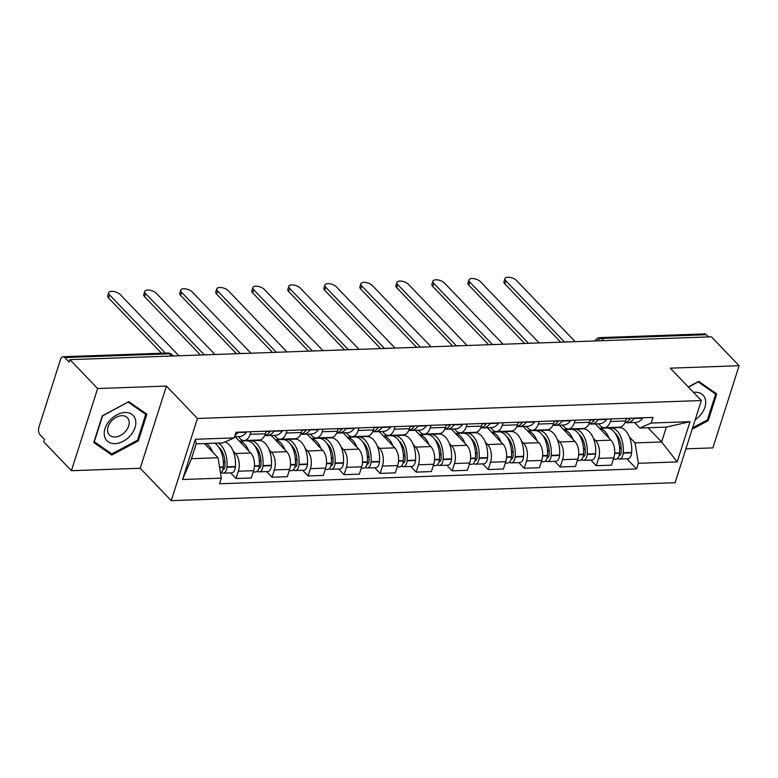 <?xml version="1.0" encoding="UTF-8"?>
<svg xmlns="http://www.w3.org/2000/svg" width="778" height="778" viewBox="0 0 778 778"><rect width="100%" height="100%" fill="white"/><g stroke="black" fill="none" stroke-linecap="round" stroke-linejoin="round"><path stroke-width="1.17" d="M685.914 448.838L712.881 447.885L739.1 365.718L711.403 336.816L69.923 359.65L97.629 388.543L71.401 470.709L140.215 468.259L171.248 500.643L675.1 482.71L701.328 400.544L197.476 418.476L166.434 386.092L97.629 388.543M71.401 470.709L43.704 441.816L44.472 439.414L40.155 434.912A5.602 3.17 -92 0 1 38.9 427.219L60.538 359.426A5.602 3.17 -92 0 1 63.115 356.732L167.727 353.008A5.602 3.17 88 0 1 169.448 353.815L64.846 357.54A5.602 3.17 -92 0 0 63.115 356.732M739.1 365.718L670.286 368.169L701.328 400.544M603.835 340.647L601.725 338.44A5.602 3.17 88 0 0 599.994 337.623L704.596 333.898A5.602 3.17 88 0 1 706.327 334.715L601.725 338.44A5.602 3.9 136.2 0 0 597.027 340.89M708.447 336.923L706.327 334.715M64.846 357.54L69.164 362.042L69.923 359.65M233.167 451.123L235.471 453.516A12.895 7.294 88 0 1 238.36 471.215L236.026 478.528L251.265 477.984L253.599 470.68A12.895 7.294 -92 0 0 250.711 452.981L235.141 436.73M244.185 440.533L259.424 439.988A12.895 7.294 -92 0 0 265.366 433.784L250.127 434.328A12.895 7.294 88 0 1 244.185 440.533A12.895 7.294 88 0 1 240.208 438.666L238.243 436.623M250.127 434.328L250.954 431.732M230.609 472.878L236.026 478.528M265.366 433.784L266.202 431.187M269.198 449.84L271.493 452.242A12.895 7.294 88 0 1 274.381 469.941L272.047 477.245L287.286 476.7L289.62 469.397A12.895 7.294 -92 0 0 286.732 451.697L271.162 435.447M259.735 439.969L260.26 440.513M286.985 430.448L286.148 433.045A12.895 7.294 88 0 1 280.206 439.249A12.895 7.294 88 0 1 276.229 437.382L274.264 435.34M266.63 471.594L272.047 477.245M280.206 439.249L295.446 438.704A12.895 7.294 -92 0 0 301.387 432.5L302.224 429.903M305.219 448.556L307.514 450.958A12.895 7.294 88 0 1 310.403 468.657L308.069 475.961L323.308 475.416L325.642 468.113A12.895 7.294 -92 0 0 322.753 450.413L307.184 434.163M295.757 438.685L296.282 439.239M323.006 429.164L322.17 431.761A12.895 7.294 88 0 1 316.228 437.965A12.895 7.294 88 0 1 312.25 436.108L310.296 434.056M302.652 470.311L308.069 475.961M316.228 437.965L331.467 437.421A12.895 7.294 -92 0 0 337.419 431.226L338.245 428.62M341.241 447.272L343.536 449.674A12.895 7.294 88 0 1 346.424 467.374L344.09 474.677L359.329 474.133L361.663 466.829A12.895 7.294 -92 0 0 358.775 449.13L343.205 432.889M331.778 437.401L332.303 437.956M359.028 427.881L358.201 430.487A12.895 7.294 88 0 1 352.249 436.682A12.895 7.294 88 0 1 348.281 434.824L346.317 432.772M338.673 469.027L344.09 474.677M352.249 436.682L367.488 436.147A12.895 7.294 -92 0 0 373.44 429.942L374.267 427.346M377.262 445.998L379.557 448.391A12.895 7.294 88 0 1 382.445 466.09L380.111 473.394L395.35 472.859L397.684 465.545A12.895 7.294 -92 0 0 394.796 447.846L379.226 431.605M367.8 436.118L368.325 436.672M395.049 426.607L394.222 429.203A12.895 7.294 88 0 1 388.271 435.408A12.895 7.294 88 0 1 384.303 433.541L382.338 431.489M374.695 467.743L380.111 473.394M388.271 435.408L403.519 434.863A12.895 7.294 -92 0 0 409.461 428.659L410.288 426.062M413.283 444.715L415.578 447.107A12.895 7.294 88 0 1 418.467 464.806L416.133 472.12L431.372 471.575L433.706 464.272A12.895 7.294 -92 0 0 430.817 446.572L415.248 430.322M403.821 434.844L404.346 435.388M431.07 425.323L430.244 427.919A12.895 7.294 88 0 1 424.302 434.124A12.895 7.294 88 0 1 420.324 432.257L418.36 430.215M410.716 466.46L416.133 472.12M424.302 434.124L439.541 433.579A12.895 7.294 -92 0 0 445.483 427.375L446.309 424.778M449.305 443.431L451.6 445.833A12.895 7.294 88 0 1 454.488 463.523L452.154 470.836L467.403 470.291L469.727 462.988A12.895 7.294 -92 0 0 466.849 445.288L451.269 429.038M439.842 433.56L440.367 434.105M467.092 424.039L466.265 426.636A12.895 7.294 88 0 1 460.323 432.84A12.895 7.294 88 0 1 456.346 430.973L454.381 428.931M446.737 465.186L452.154 470.836M460.323 432.84L475.562 432.296A12.895 7.294 -92 0 0 481.504 426.091L482.331 423.495M485.326 442.147L487.631 444.549A12.895 7.294 88 0 1 490.51 462.249L488.185 469.552L503.424 469.008L505.749 461.704A12.895 7.294 -92 0 0 502.87 444.005L487.291 427.754M475.864 432.276L476.389 432.831M503.113 422.755L502.287 425.352A12.895 7.294 88 0 1 496.345 431.557A12.895 7.294 88 0 1 492.367 429.699L490.403 427.647M482.768 463.902L488.185 469.552M496.345 431.557L511.584 431.012A12.895 7.294 -92 0 0 517.526 424.817L518.352 422.211M521.348 440.863L523.652 443.266A12.895 7.294 88 0 1 526.531 460.965L524.207 468.268L539.446 467.724L541.78 460.42A12.895 7.294 -92 0 0 538.891 442.721L523.312 426.47M511.885 430.993L512.42 431.547M539.135 421.472L538.308 424.068A12.895 7.294 88 0 1 532.366 430.273A12.895 7.294 88 0 1 528.388 428.415L526.424 426.363M518.79 462.618L524.207 468.268M532.366 430.273L547.605 429.738A12.895 7.294 -92 0 0 553.547 423.533L554.374 420.937M557.369 439.58L559.674 441.982A12.895 7.294 88 0 1 562.562 459.681L560.228 466.985L575.467 466.45L577.801 459.137A12.895 7.294 -92 0 0 574.913 441.437L559.343 425.196M547.907 429.709L548.441 430.263M575.156 420.198L574.329 422.794A12.895 7.294 88 0 1 568.387 428.999A12.895 7.294 88 0 1 564.41 427.132L562.445 425.08M554.811 461.335L560.228 466.985M568.387 428.999L583.626 428.454A12.895 7.294 -92 0 0 589.568 422.25L590.395 419.653M593.39 438.306L595.695 440.698A12.895 7.294 88 0 1 598.583 458.398L596.249 465.711L611.489 465.166L613.823 457.853A12.895 7.294 -92 0 0 610.934 440.163L595.365 423.913M583.928 428.425L584.463 428.979M611.177 418.914L610.351 421.511A12.895 7.294 88 0 1 604.409 427.715A12.895 7.294 88 0 1 600.431 425.848L598.467 423.796M590.833 460.051L596.249 465.711M604.409 427.715L619.648 427.171A12.895 7.294 -92 0 0 625.59 420.966L626.426 418.37M218.025 457.746L221.351 478.139L182.558 479.52L195.404 439.269L234.197 437.897L222.771 442.896L196.212 443.839L191.476 458.689L218.025 457.746L204.419 443.548M648.006 427.764L661.611 441.962L666.347 427.103L639.798 428.056L651.225 423.047L653.024 417.426L235.997 432.267L234.197 437.897M651.225 423.047L690.018 421.676L677.171 461.918L638.378 463.299L635.052 442.906L661.611 441.962L677.171 461.918M221.351 478.139L219.561 483.77L636.589 468.93L638.378 463.299M171.248 500.643L197.476 418.476M140.215 468.259L166.434 386.092M146.847 414.217L128.827 401.662L102.278 415.802L93.759 442.488L111.789 455.042L138.328 440.902L146.847 414.217M692.196 429.164L708.223 420.626L716.742 393.931L698.712 381.376L688.287 386.938M619.959 427.151L620.484 427.696M629.421 437.022L635.052 442.906M639.798 428.056L634.488 422.522M626.854 458.777L636.589 468.93M182.558 479.52L191.476 458.689M195.404 439.269L196.212 443.839M666.347 427.103L690.018 421.676M137.541 440.076L138.328 440.902M108.58 451.707L111.789 455.042M707.426 419.799L708.223 420.626M109.542 294.862L108.55 297.974A6.448 2.849 -162.3 0 1 107.724 295.825L108.716 292.713A6.448 2.849 17.7 0 0 109.542 294.862L165.364 353.095M178.911 355.77L120.162 294.483A6.448 2.849 17.7 0 0 113.617 291.458A6.448 2.849 17.7 0 0 108.716 292.713M234.956 435.515A21.298 12.049 -92 0 0 237.942 432.529L238.117 432.286A7.08 4.007 -92 0 0 238.185 432.189M234.557 436.75L239.41 436.575A21.298 12.049 -92 0 0 246.363 432.228L246.538 431.985A7.08 4.007 -92 0 0 246.616 431.887M214.611 443.178A21.298 12.049 88 0 1 223.286 466.995L223.257 467.393A7.08 4.007 88 0 1 220.514 473.014M212.783 452.271A21.298 12.049 -92 0 0 206.189 443.479M221.351 472.402A7.08 4.007 -92 0 0 223.228 473.141A7.08 4.007 -92 0 0 226.952 467.257L226.982 466.868A21.298 12.049 -92 0 0 218.307 443.052M223.228 473.141L231.649 472.839A7.08 4.007 -92 0 0 235.374 466.965L235.403 466.567A21.298 12.049 -92 0 0 224.9 441.962M224.998 462.998L223.257 461.169M218.735 447.185A17.651 9.988 88 0 1 224.93 466.246L224.9 466.644A3.433 1.945 88 0 1 223.092 469.494A3.433 1.945 88 0 1 222.907 469.484M108.55 297.974L161.513 353.231M104.544 436.312A18.215 12.681 136.2 0 0 123.225 441.282A18.215 12.681 136.2 0 0 135.508 419.819A18.215 12.681 136.2 0 0 116.826 414.849A18.215 12.681 136.2 0 0 104.544 436.312M107.782 431.994A12.467 8.684 136.2 0 0 109.377 434.97A12.467 8.684 136.2 0 0 122.554 434.143A12.467 8.684 136.2 0 0 128.983 420.694A12.467 8.684 136.2 0 0 127.378 417.718A12.467 8.684 136.2 0 0 114.201 418.545A12.467 8.684 136.2 0 0 107.782 431.994M128.282 402.197L145.749 414.363L137.492 440.222L111.769 453.924L94.313 441.758L102.56 415.899L128.117 402.031M143.094 411.601L145.749 414.363M695.192 419.75A18.215 12.681 136.2 0 0 705.403 399.532A18.215 12.681 136.2 0 0 693.451 392.336M698.012 381.755L715.634 394.086L707.387 419.945L692.624 427.803M712.988 391.324L715.634 394.086M688.442 387.104L698.177 381.92M145.564 293.578L144.572 296.69A6.448 2.849 -162.3 0 1 143.745 294.541L144.737 291.429A6.448 2.849 17.7 0 0 145.564 293.578L204.313 354.865M214.932 354.486L156.193 293.199A6.448 2.849 17.7 0 0 149.639 290.175A6.448 2.849 17.7 0 0 144.737 291.429M265.142 435.408A21.298 12.049 -92 0 0 267 435.592A21.298 12.049 -92 0 0 273.963 431.245L274.138 431.002A7.08 4.007 -92 0 0 274.206 430.905M267 435.592L275.431 435.301A21.298 12.049 -92 0 0 282.385 430.944L282.56 430.701A7.08 4.007 -92 0 0 282.638 430.604M270.511 431.031A7.08 4.007 88 0 1 270.443 431.138L270.267 431.382A21.298 12.049 88 0 1 264.695 435.534M239.313 441.087L246.577 440.825A21.298 12.049 88 0 1 259.307 465.711L259.278 466.11A7.08 4.007 88 0 1 255.554 471.983L253.151 472.071M248.804 450.997A21.298 12.049 -92 0 0 239.42 441.204M257.372 471.118A7.08 4.007 -92 0 0 259.249 471.857A7.08 4.007 -92 0 0 262.974 465.983L263.003 465.584A21.298 12.049 -92 0 0 250.273 440.698A21.298 12.049 -92 0 0 248.435 441.009M259.249 471.857L267.681 471.556A7.08 4.007 -92 0 0 271.405 465.682L271.434 465.283A21.298 12.049 -92 0 0 258.704 440.397L250.273 440.698M243.076 440.426L243.563 440.931M261.019 461.714L259.278 459.895M254.756 445.901A17.651 9.988 88 0 1 260.951 464.962L260.922 465.361A3.433 1.945 88 0 1 259.123 468.21A3.433 1.945 88 0 1 258.928 468.2M144.572 296.69L200.461 355.001M181.585 292.295L180.593 295.407A6.448 2.849 -162.3 0 1 179.767 293.257L180.759 290.145A6.448 2.849 17.7 0 0 181.585 292.295L240.334 353.582M250.954 353.202L192.215 291.915A6.448 2.849 17.7 0 0 185.66 288.891A6.448 2.849 17.7 0 0 180.759 290.145M301.164 434.124A21.298 12.049 -92 0 0 303.021 434.319A21.298 12.049 -92 0 0 309.984 429.962L310.159 429.719A7.08 4.007 -92 0 0 310.228 429.621M303.021 434.319L311.453 434.017A21.298 12.049 -92 0 0 318.406 429.67L318.581 429.427A7.08 4.007 -92 0 0 318.659 429.32M306.532 429.757A7.08 4.007 88 0 1 306.464 429.855L306.289 430.098A21.298 12.049 88 0 1 300.716 434.25M275.334 439.803L282.599 439.541A21.298 12.049 88 0 1 295.329 464.437L295.3 464.826A7.08 4.007 88 0 1 291.575 470.7L289.173 470.787M284.836 449.713A21.298 12.049 -92 0 0 275.441 439.92M293.394 469.844A7.08 4.007 -92 0 0 295.27 470.573A7.08 4.007 -92 0 0 298.995 464.699L299.024 464.301A21.298 12.049 -92 0 0 286.294 439.414A21.298 12.049 -92 0 0 284.456 439.735M295.27 470.573L303.702 470.272A7.08 4.007 -92 0 0 307.427 464.398L307.456 463.999A21.298 12.049 -92 0 0 294.726 439.113L286.294 439.414M279.098 439.142L279.584 439.658M297.04 460.43L295.3 458.612M290.778 444.617A17.651 9.988 88 0 1 296.972 463.688L296.943 464.077A3.433 1.945 88 0 1 295.144 466.936A3.433 1.945 88 0 1 294.95 466.926M180.593 295.407L236.483 353.718M217.616 291.011L216.615 294.123A6.448 2.849 -162.3 0 1 215.788 291.974L216.78 288.862A6.448 2.849 17.7 0 0 217.616 291.011L276.355 352.298M286.975 351.919L228.236 290.632A6.448 2.849 17.7 0 0 221.681 287.617A6.448 2.849 17.7 0 0 216.78 288.862M337.195 432.85A21.298 12.049 -92 0 0 339.043 433.035A21.298 12.049 -92 0 0 346.006 428.688L346.181 428.445A7.08 4.007 -92 0 0 346.249 428.338M339.043 433.035L347.474 432.733A21.298 12.049 -92 0 0 354.437 428.386L354.612 428.143A7.08 4.007 -92 0 0 354.68 428.036M342.553 428.474A7.08 4.007 88 0 1 342.485 428.571L342.31 428.814A21.298 12.049 88 0 1 336.738 432.976M311.356 438.52L318.62 438.267A21.298 12.049 88 0 1 331.35 463.153L331.321 463.542A7.08 4.007 88 0 1 327.596 469.426L325.194 469.504M320.857 448.429A21.298 12.049 -92 0 0 311.463 438.636M329.415 468.56A7.08 4.007 -92 0 0 331.292 469.29A7.08 4.007 -92 0 0 335.017 463.416L335.046 463.017A21.298 12.049 -92 0 0 322.316 438.131A21.298 12.049 -92 0 0 320.478 438.452M331.292 469.29L339.723 468.988A7.08 4.007 -92 0 0 343.448 463.114L343.477 462.716A21.298 12.049 -92 0 0 330.747 437.829L322.316 438.131M315.119 437.858L315.605 438.374M333.062 459.146L331.321 457.328M326.809 443.334A17.651 9.988 88 0 1 333.003 462.404L332.974 462.803A3.433 1.945 88 0 1 331.165 465.652A3.433 1.945 88 0 1 330.971 465.643M216.615 294.123L272.504 352.434M253.638 289.727L252.636 292.849A6.448 2.849 -162.3 0 1 251.809 290.7L252.801 287.578A6.448 2.849 17.7 0 0 253.638 289.727L312.377 351.014M322.996 350.645L264.257 289.348A6.448 2.849 17.7 0 0 257.703 286.333A6.448 2.849 17.7 0 0 252.801 287.578M373.216 431.566A21.298 12.049 -92 0 0 375.074 431.751A21.298 12.049 -92 0 0 382.027 427.404L382.202 427.161A7.08 4.007 -92 0 0 382.27 427.054M375.074 431.751L383.496 431.45A21.298 12.049 -92 0 0 390.459 427.103L390.634 426.859A7.08 4.007 -92 0 0 390.702 426.762M378.575 427.19A7.08 4.007 88 0 1 378.507 427.287L378.332 427.53A21.298 12.049 88 0 1 372.759 431.693M347.377 437.236L354.642 436.983A21.298 12.049 88 0 1 367.372 461.869L367.342 462.268A7.08 4.007 88 0 1 363.618 468.142L361.216 468.23M356.878 447.146A21.298 12.049 -92 0 0 347.494 437.353M365.436 467.277A7.08 4.007 -92 0 0 367.313 468.006A7.08 4.007 -92 0 0 371.038 462.132L371.067 461.733A21.298 12.049 -92 0 0 358.337 436.847A21.298 12.049 -92 0 0 356.499 437.168M367.313 468.006L375.745 467.704A7.08 4.007 -92 0 0 379.469 461.831L379.499 461.442A21.298 12.049 -92 0 0 366.769 436.546L358.337 436.847M351.141 436.575L351.637 437.09M369.083 457.863L367.342 456.044M362.83 442.05A17.651 9.988 88 0 1 369.025 461.121L368.996 461.519A3.433 1.945 88 0 1 367.187 464.369A3.433 1.945 88 0 1 366.992 464.359M252.636 292.849L308.535 351.16M289.659 288.453L288.667 291.565A6.448 2.849 -162.3 0 1 287.831 289.416L288.823 286.304A6.448 2.849 17.7 0 0 289.659 288.453L348.398 349.74M359.028 349.361L300.279 288.074A6.448 2.849 17.7 0 0 293.724 285.049A6.448 2.849 17.7 0 0 288.823 286.304M409.238 430.283A21.298 12.049 -92 0 0 411.095 430.467A21.298 12.049 -92 0 0 418.049 426.12L418.224 425.877A7.08 4.007 -92 0 0 418.292 425.78M411.095 430.467L419.517 430.166A21.298 12.049 -92 0 0 426.48 425.819L426.655 425.576A7.08 4.007 -92 0 0 426.723 425.478M414.596 425.906A7.08 4.007 88 0 1 414.528 426.004L414.353 426.247A21.298 12.049 88 0 1 408.781 430.409M383.398 435.962L390.673 435.699A21.298 12.049 88 0 1 403.393 460.586L403.364 460.984A7.08 4.007 88 0 1 399.639 466.858L397.237 466.946M392.9 445.862A21.298 12.049 -92 0 0 383.515 436.069M401.458 465.993A7.08 4.007 -92 0 0 403.335 466.722A7.08 4.007 -92 0 0 407.059 460.848L407.089 460.459A21.298 12.049 -92 0 0 394.358 435.573A21.298 12.049 -92 0 0 392.52 435.884M403.335 466.722L411.766 466.43A7.08 4.007 -92 0 0 415.491 460.547L415.52 460.158A21.298 12.049 -92 0 0 402.79 435.272L394.358 435.573M387.162 435.291L387.658 435.806M405.105 456.579L403.364 454.76M398.851 440.776A17.651 9.988 88 0 1 405.046 459.837L405.017 460.236A3.433 1.945 88 0 1 403.208 463.085A3.433 1.945 88 0 1 403.014 463.075M288.667 291.565L344.557 349.876M325.681 287.17L324.689 290.282A6.448 2.849 -162.3 0 1 323.852 288.132L324.854 285.02A6.448 2.849 17.7 0 0 325.681 287.17L384.42 348.456M395.049 348.077L336.3 286.79A6.448 2.849 17.7 0 0 329.755 283.766A6.448 2.849 17.7 0 0 324.854 285.02M445.259 428.999A21.298 12.049 -92 0 0 447.117 429.184A21.298 12.049 -92 0 0 454.07 424.837L454.245 424.594A7.08 4.007 -92 0 0 454.313 424.496M447.117 429.184L455.538 428.882A21.298 12.049 -92 0 0 462.502 424.535L462.677 424.292A7.08 4.007 -92 0 0 462.745 424.195M450.627 424.623A7.08 4.007 88 0 1 450.55 424.73L450.374 424.973A21.298 12.049 88 0 1 444.802 429.125M419.42 434.678L426.694 434.416A21.298 12.049 88 0 1 439.424 459.302L439.395 459.701A7.08 4.007 88 0 1 435.661 465.575L433.258 465.662M428.921 444.588A21.298 12.049 -92 0 0 419.536 434.795M437.479 464.709A7.08 4.007 -92 0 0 439.356 465.448A7.08 4.007 -92 0 0 443.081 459.574L443.11 459.176A21.298 12.049 -92 0 0 430.39 434.289A21.298 12.049 -92 0 0 428.552 434.601M439.356 465.448L447.788 465.147A7.08 4.007 -92 0 0 451.512 459.273L451.541 458.874A21.298 12.049 -92 0 0 438.811 433.988L430.39 434.289M423.183 434.017L423.679 434.523M441.126 455.305L439.385 453.486M434.873 439.492A17.651 9.988 88 0 1 441.068 458.553L441.038 458.952A3.433 1.945 88 0 1 439.23 461.801A3.433 1.945 88 0 1 439.035 461.792M324.689 290.282L380.578 348.593M361.702 285.886L360.71 288.998A6.448 2.849 -162.3 0 1 359.874 286.849L360.875 283.737A6.448 2.849 17.7 0 0 361.702 285.886L420.451 347.173M431.07 346.794L372.322 285.507A6.448 2.849 17.7 0 0 365.777 282.482A6.448 2.849 17.7 0 0 360.875 283.737M481.281 427.715A21.298 12.049 -92 0 0 483.138 427.9A21.298 12.049 -92 0 0 490.091 423.553L490.266 423.31A7.08 4.007 -92 0 0 490.344 423.213M483.138 427.9L491.56 427.608A21.298 12.049 -92 0 0 498.523 423.251L498.698 423.008A7.08 4.007 -92 0 0 498.766 422.911M486.649 423.339A7.08 4.007 88 0 1 486.571 423.446L486.396 423.689A21.298 12.049 88 0 1 480.823 427.842M455.451 433.395L462.716 433.132A21.298 12.049 88 0 1 475.446 458.018L475.416 458.417A7.08 4.007 88 0 1 471.692 464.291L469.29 464.378M464.943 443.304A21.298 12.049 -92 0 0 455.558 433.511M473.51 463.425A7.08 4.007 -92 0 0 475.377 464.165A7.08 4.007 -92 0 0 479.112 458.291L479.141 457.892A21.298 12.049 -92 0 0 466.411 433.006A21.298 12.049 -92 0 0 464.573 433.327M475.377 464.165L483.809 463.863A7.08 4.007 -92 0 0 487.534 457.989L487.563 457.59A21.298 12.049 -92 0 0 474.833 432.704L466.411 433.006M459.205 432.733L459.701 433.239M477.157 454.021L475.407 452.203M470.894 438.209A17.651 9.988 88 0 1 477.089 457.279L477.06 457.668A3.433 1.945 88 0 1 475.251 460.518A3.433 1.945 88 0 1 475.066 460.508M360.71 288.998L416.6 347.309M397.723 284.602L396.731 287.714A6.448 2.849 -162.3 0 1 395.905 285.565L396.897 282.453A6.448 2.849 17.7 0 0 397.723 284.602L456.472 345.889M467.092 345.51L408.343 284.223A6.448 2.849 17.7 0 0 401.798 281.208A6.448 2.849 17.7 0 0 396.897 282.453M517.302 426.441A21.298 12.049 -92 0 0 519.159 426.626A21.298 12.049 -92 0 0 526.113 422.279L526.288 422.026A7.08 4.007 -92 0 0 526.366 421.929M519.159 426.626L527.591 426.325A21.298 12.049 -92 0 0 534.544 421.977L534.719 421.734A7.08 4.007 -92 0 0 534.787 421.627M522.67 422.065A7.08 4.007 88 0 1 522.592 422.162L522.417 422.405A21.298 12.049 88 0 1 516.845 426.568M491.472 432.111L498.737 431.858A21.298 12.049 88 0 1 511.467 456.744L511.438 457.133A7.08 4.007 88 0 1 507.713 463.017L505.311 463.095M500.964 442.021A21.298 12.049 -92 0 0 491.579 432.228M509.532 462.151A7.08 4.007 -92 0 0 511.409 462.881A7.08 4.007 -92 0 0 515.133 457.007L515.162 456.608A21.298 12.049 -92 0 0 502.432 431.722A21.298 12.049 -92 0 0 500.594 432.043M511.409 462.881L519.83 462.579A7.08 4.007 -92 0 0 523.555 456.705L523.584 456.307A21.298 12.049 -92 0 0 510.854 431.42L502.432 431.722M495.226 431.45L495.722 431.965M513.179 452.738L511.428 450.919M506.916 436.925A17.651 9.988 88 0 1 513.11 455.996L513.081 456.394A3.433 1.945 88 0 1 511.272 459.244A3.433 1.945 88 0 1 511.088 459.234M396.731 287.714L452.621 346.025M433.745 283.318L432.753 286.44A6.448 2.849 -162.3 0 1 431.926 284.291L432.918 281.169A6.448 2.849 17.7 0 0 433.745 283.318L492.493 344.605M503.113 344.236L444.364 282.939A6.448 2.849 17.7 0 0 437.82 279.924A6.448 2.849 17.7 0 0 432.918 281.169M553.323 425.158A21.298 12.049 -92 0 0 555.181 425.342A21.298 12.049 -92 0 0 562.134 420.995L562.319 420.752A7.08 4.007 -92 0 0 562.387 420.645M555.181 425.342L563.612 425.041A21.298 12.049 -92 0 0 570.566 420.694L570.741 420.451A7.08 4.007 -92 0 0 570.809 420.344M558.692 420.781A7.08 4.007 88 0 1 558.623 420.879L558.448 421.122A21.298 12.049 88 0 1 552.866 425.284M527.494 430.827L534.758 430.574A21.298 12.049 88 0 1 547.488 455.461L547.459 455.859A7.08 4.007 88 0 1 543.734 461.733L541.332 461.821M536.985 440.737A21.298 12.049 -92 0 0 527.601 430.944M545.553 460.868A7.08 4.007 -92 0 0 547.43 461.597A7.08 4.007 -92 0 0 551.155 455.723L551.184 455.325A21.298 12.049 -92 0 0 538.454 430.438A21.298 12.049 -92 0 0 536.616 430.759M547.43 461.597L555.852 461.296A7.08 4.007 -92 0 0 559.577 455.422L559.606 455.023A21.298 12.049 -92 0 0 546.885 430.137L538.454 430.438M531.248 430.166L531.744 430.681M549.2 451.454L547.449 449.635M542.937 435.641A17.651 9.988 88 0 1 549.132 454.712L549.103 455.111A3.433 1.945 88 0 1 547.294 457.96A3.433 1.945 88 0 1 547.109 457.95M432.753 286.44L488.642 344.742M469.766 282.035L468.774 285.156A6.448 2.849 -162.3 0 1 467.948 283.007L468.94 279.895A6.448 2.849 17.7 0 0 469.766 282.035L528.515 343.331M539.135 342.952L480.386 281.665A6.448 2.849 17.7 0 0 473.841 278.641A6.448 2.849 17.7 0 0 468.94 279.895M589.345 423.874A21.298 12.049 -92 0 0 591.202 424.059A21.298 12.049 -92 0 0 598.165 419.712L598.34 419.468A7.08 4.007 -92 0 0 598.408 419.361M591.202 424.059L599.634 423.757A21.298 12.049 -92 0 0 606.587 419.41L606.762 419.167A7.08 4.007 -92 0 0 606.84 419.07M594.713 419.498A7.08 4.007 88 0 1 594.645 419.595L594.47 419.838A21.298 12.049 88 0 1 588.888 424M563.515 429.553L570.78 429.291A21.298 12.049 88 0 1 583.51 454.177L583.481 454.576A7.08 4.007 88 0 1 579.756 460.45L577.354 460.537M573.007 439.453A21.298 12.049 -92 0 0 563.622 429.66M581.574 459.584A7.08 4.007 -92 0 0 583.451 460.313A7.08 4.007 -92 0 0 587.176 454.44L587.205 454.041A21.298 12.049 -92 0 0 574.475 429.155A21.298 12.049 -92 0 0 572.637 429.475M583.451 460.313L591.873 460.022A7.08 4.007 -92 0 0 595.598 454.138L595.627 453.749A21.298 12.049 -92 0 0 582.907 428.863L574.475 429.155M567.279 428.882L567.765 429.398M585.221 450.17L583.481 448.352M578.958 434.367A17.651 9.988 88 0 1 585.153 453.428L585.124 453.827A3.433 1.945 88 0 1 583.315 456.676A3.433 1.945 88 0 1 583.13 456.667M468.774 285.156L524.664 343.468M505.788 280.761L504.796 283.873A6.448 2.849 -162.3 0 1 503.969 281.724L504.961 278.612A6.448 2.849 17.7 0 0 505.788 280.761L564.536 342.048M575.156 341.668L516.417 280.381A6.448 2.849 17.7 0 0 509.862 277.357A6.448 2.849 17.7 0 0 504.961 278.612M625.366 422.59A21.298 12.049 -92 0 0 627.224 422.775A21.298 12.049 -92 0 0 634.187 418.428L634.362 418.185A7.08 4.007 -92 0 0 634.43 418.087M627.224 422.775L635.655 422.473A21.298 12.049 -92 0 0 642.609 418.126L642.784 417.883A7.08 4.007 -92 0 0 642.861 417.786M630.734 418.214A7.08 4.007 88 0 1 630.666 418.321L630.491 418.564A21.298 12.049 88 0 1 624.919 422.717M599.537 428.27L606.801 428.007A21.298 12.049 88 0 1 619.531 452.893L619.502 453.292A7.08 4.007 88 0 1 615.777 459.166L613.375 459.253M609.028 438.17A21.298 12.049 -92 0 0 599.644 428.377M617.596 458.3A7.08 4.007 -92 0 0 619.473 459.039A7.08 4.007 -92 0 0 623.197 453.156L623.227 452.767A21.298 12.049 -92 0 0 610.497 427.881A21.298 12.049 -92 0 0 608.659 428.192M619.473 459.039L627.904 458.738A7.08 4.007 -92 0 0 631.629 452.864L631.658 452.465A21.298 12.049 -92 0 0 618.928 427.579L610.497 427.881M603.3 427.599L603.786 428.114M621.243 448.896L619.502 447.068M614.98 433.083A17.651 9.988 88 0 1 621.175 452.144L621.145 452.543A3.433 1.945 88 0 1 619.346 455.393A3.433 1.945 88 0 1 619.152 455.383M504.796 283.873L560.685 342.184M610.934 440.163L595.695 440.698M574.913 441.437L559.674 441.982M538.891 442.721L523.652 443.266M502.87 444.005L487.631 444.549M466.849 445.288L451.6 445.833M430.817 446.572L415.578 447.107M394.796 447.846L379.557 448.391M358.775 449.13L343.536 449.674M322.753 450.413L307.514 450.958M286.732 451.697L271.493 452.242M250.711 452.981L235.471 453.516M589.568 422.25L574.329 422.794M553.547 423.533L538.308 424.068M517.526 424.817L502.287 425.352M481.504 426.091L466.265 426.636M445.483 427.375L430.244 427.919M409.461 428.659L394.222 429.203M373.44 429.942L358.201 430.487M337.419 431.226L322.17 431.761M301.387 432.5L286.148 433.045M625.59 420.966L610.351 421.511M577.801 459.137L562.562 459.681M541.78 460.42L526.531 460.965M505.749 461.704L490.51 462.249M469.727 462.988L454.488 463.523M433.706 464.272L418.467 464.806M397.684 465.545L382.445 466.09M361.663 466.829L346.424 467.374M325.642 468.113L310.403 468.657M289.62 469.397L274.381 469.941M253.599 470.68L238.36 471.215M613.823 457.853L598.583 458.398M173.163 355.974L171.967 354.729A5.602 3.9 136.2 0 0 169.448 353.815L171.568 356.032M246.538 431.985L238.117 432.286M223.286 466.995L219.561 467.131M223.257 467.393L219.62 467.52M235.374 466.965L226.952 467.257M246.363 432.228L237.942 432.529M235.403 466.567L226.982 466.868M224.113 468.93L223.033 468.959M282.56 430.701L274.138 431.002M270.443 431.138L266.164 431.284M270.267 431.382L266.086 431.527M259.307 465.711L254.455 465.886M259.278 466.11L254.435 466.285M271.405 465.682L262.974 465.983M282.385 430.944L273.963 431.245M271.434 465.283L263.003 465.584M260.134 467.646L259.055 467.685M318.581 429.427L310.159 429.719M306.464 429.855L302.185 430.01M306.289 430.098L302.117 430.244M295.329 464.437L290.476 464.602M295.3 464.826L290.457 465.001M307.427 464.398L298.995 464.699M318.406 429.67L309.984 429.962M307.456 463.999L299.024 464.301M296.165 466.362L295.076 466.401M354.612 428.143L346.181 428.445M342.485 428.571L338.216 428.727M342.31 428.814L338.138 428.96M331.35 463.153L326.507 463.318M331.321 463.542L326.478 463.717M343.448 463.114L335.017 463.416M354.437 428.386L346.006 428.688M343.477 462.716L335.046 463.017M332.187 465.079L331.097 465.118M390.634 426.859L382.202 427.161M378.507 427.287L374.237 427.443M378.332 427.53L374.16 427.686M367.372 461.869L362.529 462.044M367.342 462.268L362.499 462.433M379.469 461.831L371.038 462.132M390.459 427.103L382.027 427.404M379.499 461.442L371.067 461.733M368.208 463.795L367.119 463.834M426.655 425.576L418.224 425.877M414.528 426.004L410.259 426.159M414.353 426.247L410.181 426.402M403.393 460.586L398.55 460.761M403.364 460.984L398.521 461.159M415.491 460.547L407.059 460.848M426.48 425.819L418.049 426.12M415.52 460.158L407.089 460.459M404.229 462.511L403.14 462.55M462.677 424.292L454.245 424.594M450.55 424.73L446.28 424.876M450.374 424.973L446.202 425.119M439.424 459.302L434.571 459.477M439.395 459.701L434.542 459.876M451.512 459.273L443.081 459.574M462.502 424.535L454.07 424.837M451.541 458.874L443.11 459.176M440.251 461.237L439.171 461.276M498.698 423.008L490.266 423.31M486.571 423.446L482.302 423.592M486.396 423.689L482.224 423.835M475.446 458.018L470.593 458.193M475.416 458.417L470.564 458.592M487.534 457.989L479.112 458.291M498.523 423.251L490.091 423.553M487.563 457.59L479.141 457.892M476.272 459.954L475.193 459.993M534.719 421.734L526.288 422.026M522.592 422.162L518.323 422.318M522.417 422.405L518.245 422.551M511.467 456.744L506.614 456.91M511.438 457.133L506.585 457.308M523.555 456.705L515.133 457.007M534.544 421.977L526.113 422.279M523.584 456.307L515.162 456.608M512.294 458.67L511.214 458.709M570.741 420.451L562.319 420.752M558.623 420.879L554.344 421.034M558.448 421.122L554.267 421.268M547.488 455.461L542.636 455.636M547.459 455.859L542.606 456.025M559.577 455.422L551.155 455.723M570.566 420.694L562.134 420.995M559.606 455.023L551.184 455.325M548.315 457.386L547.235 457.425M606.762 419.167L598.34 419.468M594.645 419.595L590.366 419.75M594.47 419.838L590.288 419.994M583.51 454.177L578.657 454.352M583.481 454.576L578.628 454.751M595.598 454.138L587.176 454.44M606.587 419.41L598.165 419.712M595.627 453.749L587.205 454.041M584.336 456.103L583.257 456.141M642.784 417.883L634.362 418.185M630.666 418.321L626.387 418.467M630.491 418.564L626.309 418.71M619.531 452.893L614.678 453.068M619.502 453.292L614.659 453.467M631.629 452.864L623.197 453.156M642.609 418.126L634.187 418.428M631.658 452.465L623.227 452.767M620.358 454.829L619.278 454.867M207.843 354.739A5.602 5.602 0 0 0 205.227 354.836M243.864 353.455A5.602 5.602 0 0 0 241.248 353.552M279.886 352.171A5.602 5.602 0 0 0 277.269 352.269M315.907 350.897A5.602 5.602 0 0 0 313.291 350.985M351.938 349.614A5.602 5.602 0 0 0 349.312 349.701M387.959 348.33A5.602 5.602 0 0 0 385.334 348.427M423.981 347.046A5.602 5.602 0 0 0 421.355 347.144M460.002 345.763A5.602 5.602 0 0 0 457.386 345.86M496.024 344.479A5.602 5.602 0 0 0 493.408 344.576M532.045 343.205A5.602 5.602 0 0 0 529.429 343.293M568.066 341.921A5.602 5.602 0 0 0 565.45 342.009M599.994 337.623A5.602 5.602 0 0 0 595.063 340.959M171.967 354.729A5.602 5.602 0 0 0 167.727 353.008"/></g></svg>
